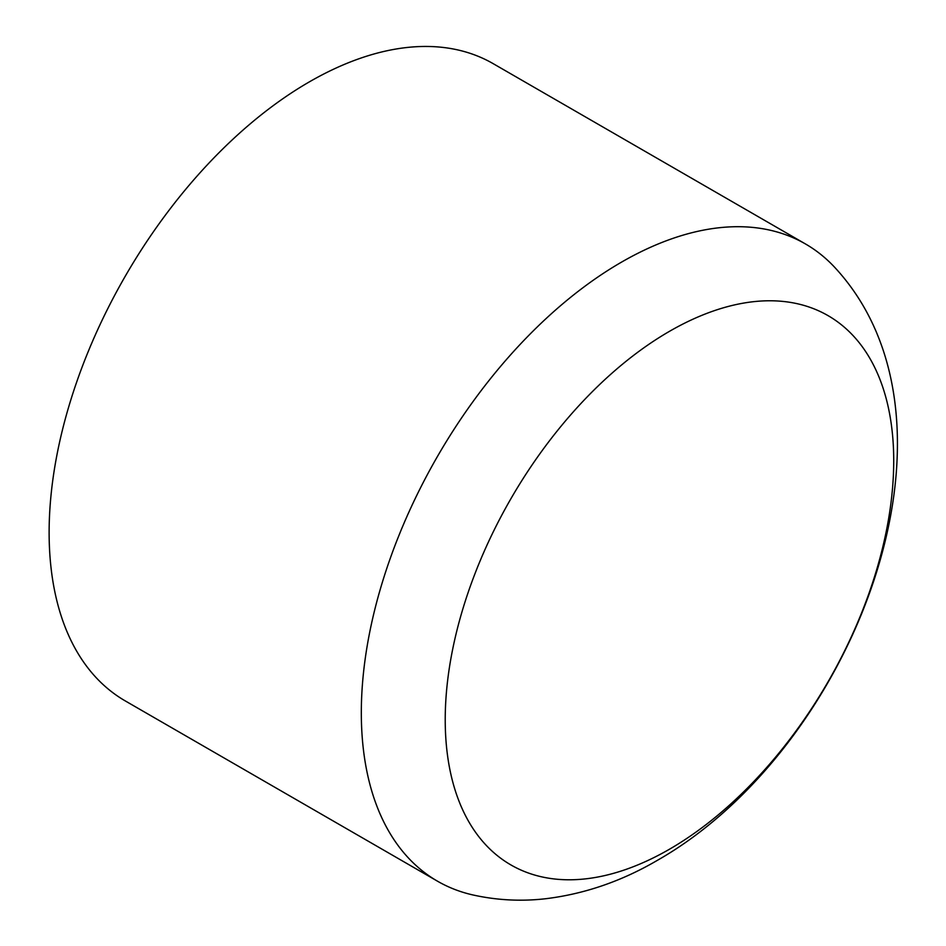 <?xml version="1.0" encoding="UTF-8"?>
<svg xmlns="http://www.w3.org/2000/svg" width="946" height="946" viewBox="0 0 946 946"><rect width="100%" height="100%" fill="white"/><g stroke="black" fill="none" stroke-linecap="round" stroke-linejoin="round"><path stroke-width="1.42" d="M805.436 243.938L493.244 63.689A367.923 212.424 120 0 0 309.283 81.912A367.923 212.424 120 0 0 68.928 406.13A367.923 212.424 120 0 0 125.321 700.951L437.513 881.199A367.923 212.424 120 0 0 472.444 894.845C496.65 900.273 521.14 901.562 545.913 898.7C584.64 893.946 621.806 881.152 657.423 860.316C851.979 749.48 980.375 424.47 834.727 267.363A367.923 212.424 120 0 0 805.436 243.938A367.923 212.424 120 0 0 621.475 262.16A367.923 212.424 120 0 0 381.12 586.378A367.923 212.424 120 0 0 437.513 881.199M669.472 331.337A317.135 183.098 120 0 0 445.223 719.752A317.135 183.098 120 0 0 669.472 849.224A317.135 183.098 120 0 0 893.722 460.808A317.135 183.098 120 0 0 669.472 331.337"/></g></svg>

